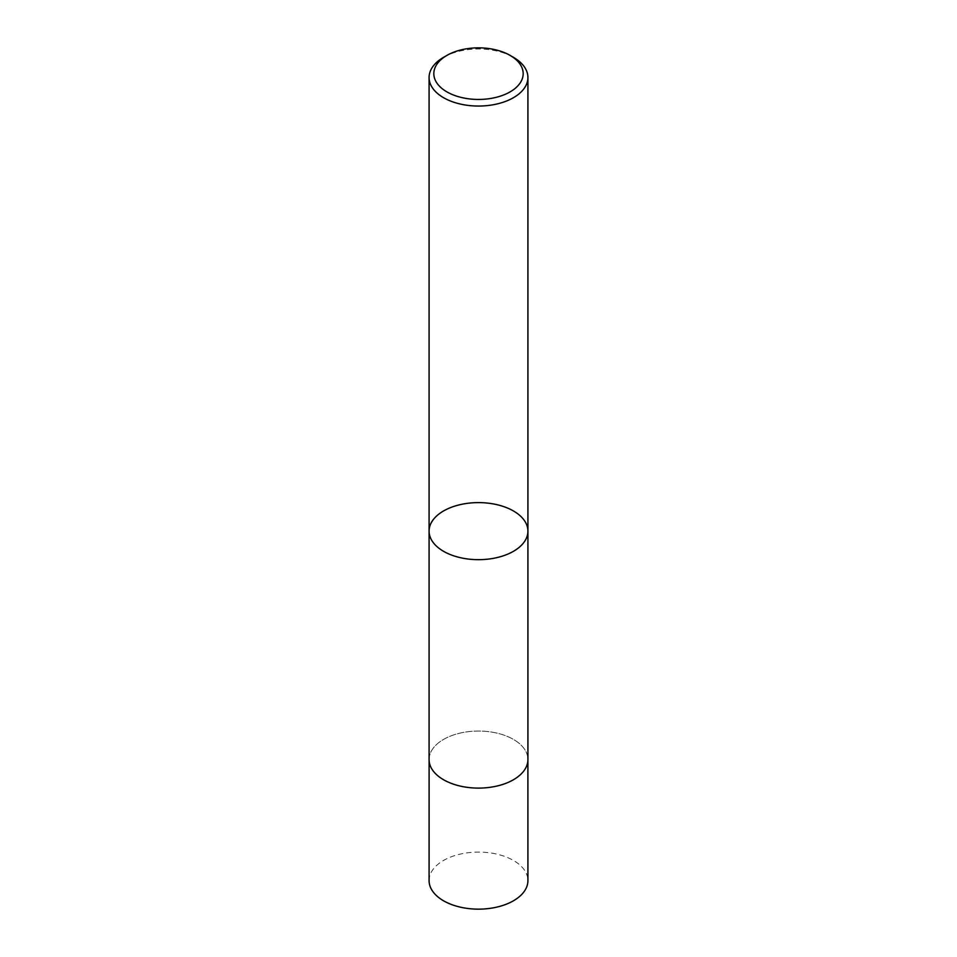 <?xml version="1.0" encoding="UTF-8"?>
<svg xmlns="http://www.w3.org/2000/svg" width="957" height="957" viewBox="0 0 957 957"><rect width="100%" height="100%" fill="white"/><g stroke="black" fill="none" stroke-linecap="round" stroke-linejoin="round"><path stroke-width="0.72" stroke-dasharray="4.79 3.59" d="M443.558 57.336A49.417 28.531 180 0 1 513.442 57.336M429.083 531.135A49.417 28.531 180 0 1 459.587 504.782A49.417 28.531 180 0 1 513.442 510.966A49.417 28.531 180 0 1 527.917 531.135M429.107 760.492L429.107 759.571A49.393 28.519 180 0 1 459.599 733.229A49.393 28.519 180 0 1 513.431 739.414A49.417 28.531 180 0 1 527.917 759.571A49.393 28.519 180 0 1 478.5 788.089A49.393 28.519 180 0 1 429.107 759.571A49.417 28.531 180 0 1 459.587 733.218A49.417 28.531 180 0 1 513.442 739.402A49.393 28.519 180 0 1 527.893 759.571L527.893 760.492M429.083 880.619A49.417 28.531 180 0 1 459.587 854.254A49.417 28.531 180 0 1 513.442 860.451A49.417 28.531 180 0 1 527.917 880.619"/><path stroke-width="1.44" d="M513.442 57.336L510.093 55.41A44.668 25.791 180 0 1 510.093 55.41A44.668 25.791 180 0 1 510.093 91.884A44.668 25.791 180 0 1 446.907 91.884A44.668 25.791 180 0 1 446.907 55.41A44.668 25.791 180 0 1 510.093 55.398L513.442 57.336A49.417 28.531 180 0 1 527.917 77.517A49.417 28.531 180 0 1 478.5 106.048A49.417 28.531 180 0 1 429.083 77.517A49.417 28.531 180 0 1 443.558 57.336L446.907 55.41M527.917 531.135A49.417 28.531 180 0 1 497.413 557.5A49.417 28.531 180 0 1 443.558 551.316A49.417 28.531 180 0 1 429.083 531.135A49.417 28.531 0 0 0 443.558 551.316A49.417 28.531 0 0 0 497.413 557.5A49.417 28.531 0 0 0 527.917 531.135A49.417 28.531 0 0 0 513.442 510.966A49.417 28.531 0 0 0 459.587 504.782A49.417 28.531 0 0 0 429.083 531.135L429.083 759.571A49.417 28.531 180 0 0 478.5 788.101A49.417 28.531 180 0 0 527.917 759.571L527.917 77.517M527.893 760.492L527.917 880.619A49.417 28.531 180 0 1 478.5 909.15A49.417 28.531 180 0 1 429.083 880.619L429.107 760.492M429.083 77.517L429.083 531.135"/></g></svg>
